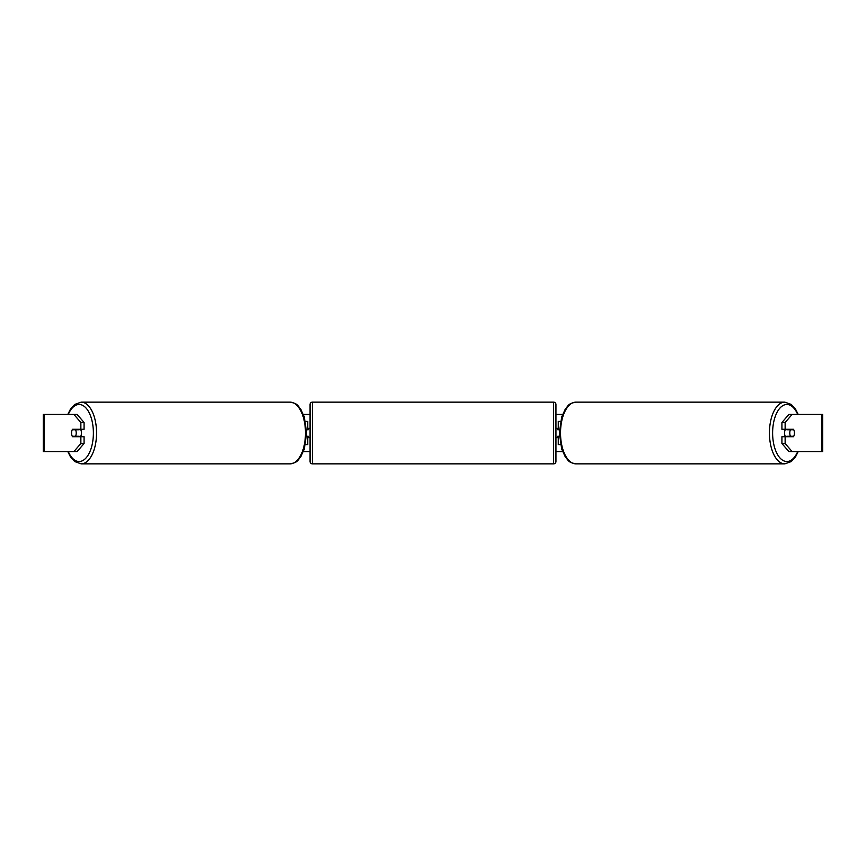 <?xml version="1.0" encoding="UTF-8"?>
<svg xmlns="http://www.w3.org/2000/svg" width="866" height="866" viewBox="0 0 866 866"><rect width="100%" height="100%" fill="white"/><g stroke="black" fill="none" stroke-linecap="round" stroke-linejoin="round"><path stroke-width="1.3" d="M307.744 429.752L306.521 429.287M307.744 429.287L307.744 421.406L305.46 421.406M305.46 444.594L307.744 444.594L307.744 436.248M306.521 436.713L307.744 436.713M560.54 421.406L558.256 421.406L558.256 429.287L559.479 429.287M560.54 444.594L558.256 444.594L558.256 436.248M559.479 436.713L558.256 436.713M785.484 436.713A4.644 2.317 -90 0 1 784.553 433A4.644 2.317 -90 0 1 785.484 429.287M789.781 433A4.644 2.317 -90 0 1 790.442 429.752L793.754 429.752A4.644 2.317 -90 0 1 794.414 433A4.644 2.317 -90 0 1 793.754 436.248L790.442 436.248A4.644 2.317 -90 0 1 789.781 433M787.086 429.287A4.644 2.317 -90 0 0 786.826 429.752L790.442 429.752M787.086 436.713A4.644 2.317 -90 0 1 786.826 436.248L790.442 436.248M303.403 414.446L310.06 414.446M555.94 414.446L562.597 414.446M303.403 451.554L310.06 451.554M555.94 451.554L562.597 451.554M44.166 414.446L43.3 414.446L43.3 451.554L44.166 451.554L44.166 414.446L77.117 414.446L84.078 422.478L80.863 422.478L73.902 414.446M73.902 451.554L80.863 443.522L84.078 443.522L77.117 451.554L44.166 451.554M821.834 451.554L821.834 414.446L822.7 414.446L822.7 451.554L788.883 451.554L781.922 443.522L781.922 436.713L785.137 436.713L785.137 443.522L792.098 451.554M788.883 414.446L792.098 414.446L785.137 422.478L781.922 422.478L788.883 414.446M821.834 414.446L792.098 414.446M781.922 422.478L781.922 429.287L785.137 429.287L785.137 422.478M785.137 429.287L793.494 429.287A4.644 2.317 -90 0 1 793.494 436.713L785.137 436.713M781.922 443.522L785.137 443.522M84.078 443.522L84.078 436.713L80.863 436.713L80.863 443.522M80.863 422.478L80.863 429.287L84.078 429.287L84.078 422.478M80.863 429.287L72.506 429.287A4.644 2.317 -90 0 0 71.586 433A4.644 2.317 -90 0 0 72.506 436.713L80.863 436.713M80.516 436.713A4.644 2.317 -90 0 0 81.447 433A4.644 2.317 -90 0 0 80.516 429.287M75.558 436.248A4.644 2.317 -90 0 0 76.219 433A4.644 2.317 -90 0 0 75.558 429.752L72.246 429.752A4.644 2.317 -90 0 0 71.586 433A4.644 2.317 -90 0 0 72.246 436.248L79.174 436.248A4.644 2.317 -90 0 1 78.914 436.713M75.558 429.752L79.174 429.752A4.644 2.317 -90 0 0 78.914 429.287M312.377 402.149A2.317 2.317 0 0 0 310.06 404.465L310.06 461.535A2.317 2.317 0 0 0 312.377 463.851L553.623 463.851A2.317 2.317 0 0 0 555.94 461.535L555.94 404.465A2.317 2.317 0 0 0 553.623 402.149L312.377 402.149L312.377 463.851M559.447 429.752L557.801 429.752L557.801 428.356L555.94 428.356M559.447 436.248L557.801 436.248L557.801 437.644L555.94 437.644M310.06 428.356L308.199 428.356L308.199 429.752L306.553 429.752M306.553 436.248L308.199 436.248L308.199 437.644L310.06 437.644M784.867 463.851L575.944 463.851A30.851 15.426 -90 0 1 560.518 433A30.851 15.426 -90 0 1 575.944 402.149L784.867 402.149A30.851 15.426 90 0 0 769.441 433A30.851 15.426 90 0 0 784.867 463.851L791.308 461.546L795.551 456.815L798.214 451.554M797.716 451.554A28.535 14.267 -90 0 1 781.933 459.759A28.535 14.267 -90 0 1 772.613 433A28.535 14.267 -90 0 1 781.933 406.241A28.535 14.267 -90 0 1 797.716 414.446M81.133 463.851L290.056 463.851A30.851 15.426 -90 0 0 305.481 433A30.851 15.426 -90 0 0 290.056 402.149L81.133 402.149A30.851 15.426 90 0 1 96.559 433A30.851 15.426 90 0 1 81.133 463.851L74.692 461.546L70.449 456.815L67.786 451.554M68.284 451.554A28.535 14.267 -90 0 0 84.067 459.759A28.535 14.267 -90 0 0 93.387 433A28.535 14.267 -90 0 0 84.067 406.241A28.535 14.267 -90 0 0 68.284 414.446M553.623 463.851L553.623 402.149M784.867 402.149L791.308 404.454L795.551 409.185L798.214 414.446M575.944 402.149C567.338 403.762 568.475 405.873 565.26 409.185L561.709 416.957L559.36 433L561.709 449.043L565.26 456.815C568.475 460.127 567.338 462.238 575.944 463.851M290.056 463.851C298.662 462.238 297.525 460.127 300.74 456.815L304.291 449.043L306.64 433L304.291 416.957L300.74 409.185C297.525 405.873 298.662 403.762 290.056 402.149M81.133 402.149L74.692 404.454L70.449 409.185L67.786 414.446"/></g></svg>
